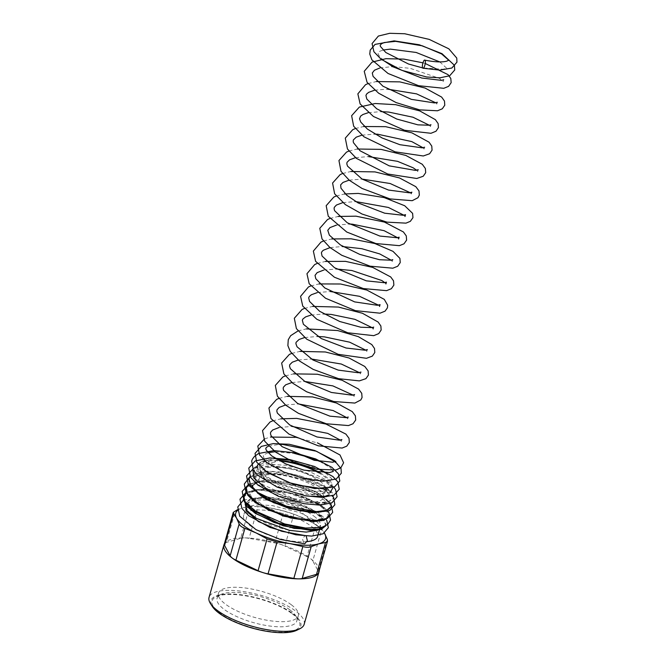 <?xml version="1.0" encoding="UTF-8"?>
<svg xmlns="http://www.w3.org/2000/svg" width="666" height="666" viewBox="0 0 666 666"><rect width="100%" height="100%" fill="white"/><g stroke="black" fill="none" stroke-linecap="round" stroke-linejoin="round"><path stroke-width="0.5" stroke-dasharray="3.33 2.5" d="M306.194 536.013L305.136 535.572L302.489 538.752L303.771 543.431L304.745 543.797M316.017 524.75L321.786 529.112L324.742 533.649A46.678 15.185 15.8 0 0 305.12 518.831L316.017 524.75L307.009 556.585A13.728 4.462 -164.2 0 1 312.779 560.938L321.786 529.112M325.341 526.04L326.099 524.6L321.845 516.633L306.676 507.792L284.923 500.824L262.795 498.01L255.461 498.834L245.171 504.137M320.188 472.86A38.445 12.504 -164.2 0 1 325.349 476.232A38.445 12.504 -164.2 0 1 331.718 483.791A38.445 12.504 -164.2 0 1 291.383 487.953A38.445 12.504 -164.2 0 1 259.216 463.278L260.656 462.554C264.127 460.964 269.164 460.422 275.766 460.93L274.908 462.079A4.396 2.323 -89.2 0 0 275.766 460.93M274.908 462.079L262.604 463.469L255.145 466.974L253.821 475.183L262.645 484.54L293.481 498.543L320.887 502.597L329.778 501.157L333.741 497.619L332.101 492.349L324.883 486.288L298.276 475.258L267.982 471.028L256.635 472.544L250.041 476.431M330.794 503.313L317.491 492.507L291.8 483.25L264.793 480.036L248.143 484.698M246.428 487.487L247.985 494.122L255.619 501.673L283.699 515.109L314.027 520.604L324.159 519.338L328.646 515.609L327.181 510.556L320.496 504.728L295.471 493.881L265.876 489.019L254.054 489.901L246.328 493.056M289.926 609.923A41.459 13.486 -164.2 0 1 295.687 615.725A41.459 13.486 -164.2 0 1 296.861 620.879A41.459 13.486 -164.2 0 1 253.288 622.568A41.459 13.486 -164.2 0 1 217.066 598.301A41.459 13.486 -164.2 0 1 220.762 594.53A41.459 13.486 -164.2 0 1 289.926 609.923M292.141 613.702A45.579 14.827 -164.2 0 1 298.476 620.088A45.579 14.827 -164.2 0 1 251.865 627.605A45.579 14.827 -164.2 0 1 216.109 596.778A45.579 14.827 -164.2 0 1 292.141 613.702M291.375 604.803A41.459 13.486 15.8 0 0 248.251 588.419A41.459 13.486 15.8 0 0 218.515 593.181A41.459 13.486 15.8 0 0 254.745 617.449A41.459 13.486 15.8 0 0 298.31 615.759A41.459 13.486 15.8 0 0 291.375 604.803M320.005 481.193A33.5 10.897 -164.2 0 1 325.607 490.043A33.5 10.897 -164.2 0 1 324.375 491.941A33.5 10.897 -164.2 0 1 298.418 493.323A33.5 10.897 -164.2 0 1 266.741 480.652A33.5 10.897 -164.2 0 1 261.197 474.067A33.5 10.897 -164.2 0 1 261.139 471.803A33.5 10.897 -164.2 0 1 285.165 467.957A33.5 10.897 -164.2 0 1 320.005 481.193M318.531 489.11A33.5 10.897 -164.2 0 1 323.501 497.477A33.5 10.897 -164.2 0 1 288.303 498.842A33.5 10.897 -164.2 0 1 259.032 479.237A33.5 10.897 -164.2 0 1 283.058 475.391A33.5 10.897 -164.2 0 1 317.898 488.628A33.5 10.897 -164.2 0 1 318.206 488.861M318.548 472.727A36.672 11.93 -164.2 0 1 328.721 487.987A36.672 11.93 -164.2 0 1 300.308 489.502A36.672 11.93 -164.2 0 1 265.634 475.632A36.672 11.93 -164.2 0 1 259.565 468.414A36.672 11.93 -164.2 0 1 279.712 460.972M314.036 516.208A38.445 12.504 -164.2 0 1 320.463 526.365A38.445 12.504 -164.2 0 1 280.07 527.93A38.445 12.504 -164.2 0 1 246.487 505.436A38.445 12.504 -164.2 0 1 274.051 501.015A38.445 12.504 -164.2 0 1 314.036 516.208M307.126 541.616A38.445 12.504 -164.2 0 1 265.01 533.707A38.445 12.504 -164.2 0 1 243.656 515.426A38.445 12.504 -164.2 0 1 271.228 511.013A38.445 12.504 -164.2 0 1 311.205 526.207A38.445 12.504 -164.2 0 1 317.64 536.363M304.171 624.3A49.426 16.076 15.8 0 0 260.989 595.371A49.426 16.076 15.8 0 0 209.049 597.385M319.214 570.496A49.426 16.076 15.8 0 0 275.832 542.907A49.426 16.076 15.8 0 0 224.425 543.672M296.653 630.302A46.678 15.185 15.8 0 0 260.04 598.726A46.678 15.185 15.8 0 0 212.304 606.426M259.216 463.278A38.445 12.504 -164.2 0 1 278.296 460.189M298.235 463.902A38.445 12.504 -164.2 0 1 307.917 467.107M332.867 487.845L326.157 479.92L308.882 471.22L286.646 465.326L266.275 464.127L253.813 468.181L252.864 469.222M293.481 498.543A43.382 14.111 -164.2 0 1 266.217 488.453L286.505 497.452L308.441 502.805L325.774 503.121L333.458 498.609M262.604 463.469C257.534 465.592 255.619 466.666 256.876 466.691L258.558 472.019L264.71 477.863L286.821 488.702L312.612 494.463L330.619 492.574C331.693 492.524 329.137 490.184 322.943 485.547C313.911 480.119 302.331 476.007 288.187 473.201C279.945 471.703 272.677 471.145 266.367 471.536C257.234 473.151 253.222 474.533 254.329 475.69L254.961 478.096L258.416 482.276C261.863 485.489 266.783 488.653 273.185 491.766C288.669 498.884 303.271 502.697 316.983 503.205L323.959 502.788L328.072 501.565C329.154 501.523 326.59 499.184 320.396 494.547C311.372 489.119 299.783 484.998 285.639 482.201C277.406 480.694 270.13 480.144 263.819 480.527C254.687 482.142 250.674 483.533 251.79 484.682L253.546 488.761M333.566 498.101L331.168 492.565L323.018 486.313L294.763 475.416L264.444 472.161L253.987 474.4L248.859 478.996M248.976 478.488L248.693 479.487L250.25 486.122L257.884 493.673L285.964 507.109L316.292 512.604L326.423 511.338L330.91 507.609L329.046 502.056L321.079 495.671L292.374 484.448L261.413 481.193L250.957 483.616L246.145 488.478M328.646 515.609L328.363 516.6L326.507 511.047L318.539 504.67L289.827 493.448L258.866 490.184L248.41 492.607L243.598 497.477L243.406 499.567M325.749 525.824L324.209 520.354L317.058 514.327L290.642 503.305A43.382 14.111 -164.2 0 0 262.795 498.01M317.732 530.169L320.512 528.263L290.642 503.305M224.342 543.972A13.728 4.462 -164.2 0 1 226.415 542.407L235.423 510.572M237.496 509.69L242.757 507.858L249.725 506.443L240.717 538.278L226.415 542.407M240.717 538.278A13.728 4.462 -164.2 0 1 249.076 538.361L258.083 506.526L271.154 508.15L283.866 511.063L274.858 542.898L249.076 538.361M274.858 542.898A13.728 4.462 -164.2 0 1 284.848 546.037L293.856 514.21L305.12 518.831A46.678 15.185 15.8 0 0 299.234 516.242A46.678 15.185 15.8 0 0 271.154 508.15A46.678 15.185 15.8 0 0 269.88 507.933A46.678 15.185 15.8 0 0 242.757 507.858A46.678 15.185 15.8 0 0 237.554 510.439M307.009 556.585L284.848 546.037M327.339 539.485L318.331 571.32L312.779 560.938M318.331 571.32A13.728 4.462 -164.2 0 1 318.573 572.777M258.083 506.526L249.725 506.443M293.856 514.21L283.866 511.063M243.473 500.083L267.058 496.803L294.613 502.089L317.898 512.354L326.015 519.363M246.237 492.032L262.487 488.861L283.858 491.058L306.934 497.943L324.051 507.45L327.605 510.872M248.876 484.057L260.964 481.268L276.948 481.834L303.355 488.028L324.317 498.243L331.327 505.228M249.559 477.139L263.395 473.509L280.186 474.225L303.763 479.678L323.485 488.494L333.691 497.777M253.555 468.431L269.838 465.617L291.475 468.04L325.657 480.744L333.899 487.312M264.577 438.877L270.463 437.054M295.146 437.362L317.391 442.848M272.544 420.895L280.811 418.847M278.904 398.41L287.171 396.353M285.273 375.924L293.54 373.867M291.633 353.438L299.9 351.382M297.993 330.952L306.268 328.896M304.354 308.466L312.629 306.41M310.722 285.98L318.989 283.924M317.083 263.495L325.349 261.438M323.443 241.009L331.718 238.952M329.812 218.515L338.078 216.467M336.172 196.029L344.439 193.981M342.532 173.543L350.799 171.495M348.901 151.065L357.167 149.009M355.261 128.571L363.528 126.523M367.99 83.608L376.257 81.552M422.927 62.829L425.249 63.495M245.771 508.974L248.476 506.784L252.855 505.511L259.307 504.861M259.848 504.845L272.377 505.602L299.908 512.629L315.409 520.621M316.05 521.103L318.631 523.384L320.354 525.799L319.93 526.157C318.706 527.081 315.767 527.655 311.114 527.88C303.48 528.013 294.38 526.565 283.816 523.518L262.97 515.126C255.02 510.697 250.183 506.784 248.468 503.396L248.01 501.073C248.326 500.249 249.642 499.408 251.948 498.543L262.254 497.094C271.861 497.002 282.351 498.643 293.731 502.014C302.905 504.836 310.289 508.066 315.875 511.688C319.514 514.177 321.645 516.142 322.277 517.582L322.103 518.423L315.567 520.029L287.529 516.217L268.315 508.99L251.232 496.62L250.116 493.697L250.416 492.965L255.095 490.509M255.353 490.442L257.559 489.96L288.336 492.232L315.742 502.514M316.908 503.205L319.63 505.011L324.392 509.69L324.692 510.447L323.343 511.155M255.744 483.266L261.072 482.009L289.818 484.324L309.632 490.667L326.265 501.431L326.881 502.713L321.37 504.387C308.283 506.093 283.325 499.633 269.938 492.107C263.869 488.852 259.499 485.705 256.835 482.675L254.828 479.728L254.579 477.863C255.269 477.63 253.13 476.964 260.847 474.683C265.659 473.668 271.895 473.576 279.57 474.425C290.101 475.715 300.208 478.28 309.881 482.117C318.323 485.622 324.126 489.01 327.297 492.291L329.112 494.821M309.041 496.17L300.599 494.622L271.903 484.24L257.384 472.693L256.776 470.096L258.167 468.714L270.904 466.117L299.425 470.146L324.425 480.569L331.302 487.079L326.498 488.794M263.803 469.713L260.098 465.293L259.574 463.394L260.481 462.021L261.355 461.347L272.486 458.866L275.982 458.824M289.46 460.181L304.787 463.861L319.913 469.788M325.524 472.96L331.876 478.829L326.815 480.486L300.932 477.63L283 471.378L264.011 458.333L263.17 455.169L268.132 452.664M275.075 451.748L294.48 453.454M319.763 461.43L330.12 467.624L332.834 470.454M268.556 446.128L279.012 444.43M334.973 461.696L335.406 462.346M279.146 427.489L292.074 426.423M340.226 440.043L341.375 441.35L341.891 439.535M285.514 405.011L298.443 403.937M346.595 417.557L347.735 418.864L348.26 417.041M291.875 382.525L304.803 381.452M352.955 395.071L354.096 396.37M354.096 396.378L354.62 394.555M298.235 360.04L311.172 358.966M359.315 372.585L360.456 373.892L360.98 372.069M304.603 337.554L317.532 336.48M365.684 350.1L366.824 351.415L367.341 349.583M310.964 315.068L323.901 313.994M372.044 327.614L373.193 328.929M373.176 328.005L373.701 327.106M317.324 292.574L330.261 291.508M378.405 305.128L379.553 306.443M323.693 270.088L336.621 269.022M384.765 282.642L385.914 283.957M330.053 247.602L342.316 246.52M391.133 260.156L392.274 261.463L392.79 259.648M336.413 225.116L349.342 224.051M397.494 237.67L398.634 238.977M342.774 202.631L355.711 201.565M403.854 215.185L405.003 216.492M349.142 180.145L362.071 179.079M410.223 192.699L411.363 193.997L411.347 193.09M355.502 157.667L368.44 156.593M416.583 170.213L417.724 171.52L418.248 169.697M361.863 135.173L374.8 134.107M422.952 147.727L424.092 149.042L424.608 147.211M368.231 112.687L381.16 111.622M429.312 125.241L430.452 126.557L430.969 124.725M374.592 90.201L387.529 89.136M435.672 102.755L436.821 104.071L437.329 102.248M379.762 68.007L392.008 66.633M393.323 66.633L410.256 68.348L439.493 78.388L443.181 81.585L443.689 79.762M383.583 60.523L378.821 55.411L377.963 53.23L379.279 51.482L383.042 50.033M439.776 61.905L446.703 68.223L443.023 69.247L422.702 67.924M248.451 506.751L246.695 502.672C245.588 501.523 249.6 500.133 258.733 498.518C265.043 498.126 272.311 498.684 280.553 500.191C294.688 502.988 306.277 507.109 315.309 512.537C321.503 517.166 324.059 519.505 322.985 519.555L321.478 520.121M254.337 501.173L249.867 496.087L249.201 493.989L251.124 491.883L255.028 490.442M255.278 490.376L261.272 489.527L283.1 491.192L302.397 496.37L317.857 503.538L322.968 507.242L325.624 510.256L324.509 510.939M220.762 594.53L216.109 596.778M295.687 615.725L298.476 620.088M218.515 593.181L217.066 598.301M298.31 615.759L296.861 620.879M261.139 471.803L259.032 479.237M325.607 490.043L323.501 497.477M324.375 491.941L328.721 487.987M261.197 474.067L259.565 468.414M246.487 505.436L243.656 515.426M320.463 526.365L319.48 529.845M255.145 466.974L253.813 468.181M331.718 483.791L332.75 487.379M243.881 496.478L243.598 497.477M331.193 506.618L330.91 507.609M326.099 524.6L325.824 525.599M319.414 528.929L320.512 528.263"/><path stroke-width="1" d="M243.473 500.083L237.779 506.976L239.693 516.2L256.019 529.653L280.211 539.418L304.745 543.797L307.376 540.7L306.194 536.013M422.685 67.899C423.743 70.18 426.265 62.229 425.058 60.456C424.009 58.167 421.478 66.117 422.685 67.899L423.043 68.223M425.058 60.456L424.7 60.131C434.765 62.08 442.099 62.421 446.711 61.172L449.009 60.115M245.171 504.137L246.969 510.755L256.452 518.389L289.527 530.369L306.177 532.101L317.732 530.169M250.041 476.431L248.976 478.488L250.533 485.131L258.167 492.682L286.247 506.118L316.575 511.613L326.706 510.347L331.193 506.618L330.794 503.313M248.143 484.698L246.145 488.478L247.702 495.113L255.336 502.663L283.416 516.108L313.744 521.603L323.876 520.329L328.363 516.6M246.328 493.056L243.881 496.478L245.255 502.83L252.264 510.056L278.571 523.243L308.366 529.503L319.289 528.954L325.341 526.04M279.712 460.972A36.672 11.93 -164.2 0 1 318.548 472.727M319.48 529.845L317.64 536.363A38.445 12.504 -164.2 0 1 307.126 541.616M324.417 533.058L327.339 539.485L327.505 541.183L318.573 572.777A13.728 4.462 -164.2 0 1 316.508 574.342L325.516 542.507L318.539 543.922L311.205 546.636L302.197 578.471L316.508 574.342M224.425 543.672A49.426 16.076 15.8 0 0 223.901 544.913L209.049 597.385A49.426 16.076 15.8 0 0 210.448 603.529A49.426 16.076 15.8 0 0 217.324 610.439A49.426 16.076 15.8 0 0 299.758 628.796A49.426 16.076 15.8 0 0 304.171 624.3L319.014 571.828A49.426 16.076 15.8 0 0 319.214 570.496M223.901 544.913A49.426 16.076 15.8 0 0 232.168 557.975A49.426 16.076 15.8 0 0 283.574 577.505A49.426 16.076 15.8 0 0 319.014 571.828M210.448 603.529L212.304 606.426A46.678 15.185 15.8 0 0 218.798 612.961A46.678 15.185 15.8 0 0 296.653 630.302L299.758 628.796M278.296 460.189A38.445 12.504 -164.2 0 1 298.235 463.902M307.917 467.107A38.445 12.504 -164.2 0 1 320.188 472.86M252.864 469.222L253.779 477.997L266.217 488.453M258.15 464.26L256.843 466.858M330.053 492.732L332.867 487.845M333.741 497.619L333.566 498.101M248.859 478.996L248.693 479.487M243.406 499.567L246.786 506.268L255.453 513.503L283.25 525.84L311.813 530.594L321.337 529.328L325.749 525.824M302.197 578.471A13.728 4.462 -164.2 0 1 293.839 578.388L302.847 546.553L290.143 543.639L277.064 542.016L268.057 573.851L293.839 578.388M268.057 573.851A13.728 4.462 -164.2 0 1 258.067 570.704L267.074 538.877L256.177 532.958L244.913 528.329L235.906 560.164L258.067 570.704M235.906 560.164A13.728 4.462 -164.2 0 1 230.136 555.802L239.144 523.967L236.555 518.14L233.591 513.594L224.584 545.429L230.136 555.802M224.584 545.429A13.728 4.462 -164.2 0 1 224.342 543.972L233.283 512.379L233.591 513.594M233.283 512.379L237.496 509.69M302.847 546.553C306.302 547.494 309.091 547.519 311.205 546.636M237.554 510.439A46.678 15.185 15.8 0 0 236.555 518.14A46.678 15.185 15.8 0 0 256.177 532.958A46.678 15.185 15.8 0 0 290.143 543.639A46.678 15.185 15.8 0 0 318.539 543.922A46.678 15.185 -164.2 0 0 324.742 533.649M267.074 538.877L277.064 542.016M239.144 523.967C239.868 525.749 241.791 527.206 244.913 528.329M325.516 542.507L327.505 541.183M326.015 519.363L326.773 520.446L328.346 527.73L323.176 533.766L311.688 536.097L295.862 534.79L269.955 527.414L248.834 515.8L241.841 508.391L239.985 499.192L246.237 492.032M327.605 510.872L328.979 512.728L330.502 520.121L327.755 524.45L321.953 527.297L305.694 528.063L284.69 523.967L254.529 510.606L243.964 500.541L242.183 491.391L248.876 484.057M331.327 505.228L332.684 512.404L327.53 518.29L315.617 520.621L299.159 519.105L277.98 513.32L259.141 504.42L246.112 492.723L244.272 484.082L249.559 477.139M333.691 497.777L334.848 504.778L329.72 510.547L312.246 512.745L289.177 508.499L266.325 499.5L248.393 485.123L246.562 475.94L253.555 468.431M333.899 487.312L335.556 489.502L337.104 496.769L331.918 502.805L320.121 505.128L303.838 503.671L278.588 496.378L257.925 485.073L250.499 477.239L248.776 468.115L255.203 460.947L269.897 457.908L289.652 459.515L314.469 466.475L332.917 476.556L337.77 481.793L339.26 489.169L334.099 495.063L322.069 497.385L305.428 495.82L277.164 487.112L257.451 475.074L253.296 469.988L251.673 460.997L252.481 459.057L254.387 456.485L258.475 453.538L273.976 450.599L294.805 452.813L315.692 458.941L331.901 467.357L338.386 473.801L339.802 480.994L334.74 486.746L314.86 488.578L289.385 482.733L266.675 471.803L256.735 462.237L255.053 453.38L261.297 446.411L273.293 443.606L289.244 444.272L314.76 450.499L334.432 460.539L341.05 468.623L341.308 473.243L336.197 479.054L323.06 481.21L304.845 478.821L283.774 472.028L266.716 462.429L259.507 454.903L257.8 446.095L264.577 438.877M270.463 437.054L295.146 437.362M317.391 442.848L340.01 454.986L343.614 462.795L340.884 467.757L335.905 469.98L317.033 469.289L292.732 461.671L275.674 452.181L264.702 441.233L262.529 430.627L270.055 422.003L272.544 420.895M280.811 418.847L296.628 418.39L325.949 424.059L345.904 434.099L349.017 438.311L349.334 442.49L346.761 446.162L342.116 448.052L318.331 445.845L288.969 434.115L270.954 418.564L268.922 408.033L276.615 399.409L278.904 398.41M287.171 396.353L312.545 396.936L336.463 403.013L352.289 411.63L355.386 415.834L355.694 420.013L353.005 423.759L348.451 425.574L326.332 423.767L298.435 413.328L285.689 405.153L277.381 396.178L275.316 385.423L282.867 376.981L285.273 375.924M293.54 373.867L317.374 374.234L342.124 380.269L358.599 389.094L361.738 393.323L362.063 397.51L360.822 399.933L354.878 403.072L333.708 401.515L306.668 391.799L292.89 383.325L283.882 373.926L281.643 363.053L289.352 354.429L291.633 353.438M299.9 351.382L325.366 351.981L349.034 357.983L364.835 366.5L368.132 370.912L368.415 375.075L365.917 378.654L359.332 380.885L338.578 378.679L313.153 369.372L299.309 360.889L290.251 351.457L287.879 345.621L288.27 339.685L290.659 335.689L297.993 330.952M306.268 328.896L337.604 330.527L358.366 336.663L371.795 344.572L374.508 348.485L374.791 352.522L372.344 356.119L366.475 358.3L338.17 354.32L306.718 339.185L296.395 328.613L294.322 318.265L302.081 309.457L304.354 308.466M312.629 306.41L338.403 307.059L362.471 313.278L378.113 322.044L380.869 325.974L381.16 330.011L378.721 333.616L373.718 335.664L347.702 332.767L316.866 319.305L302.747 306.102L300.574 296.32L308.466 286.963L310.722 285.98M318.989 283.924L340.559 283.999L366.874 290.076L384.29 299.375L387.67 305.253L387.429 307.85L385.056 311.155L380.003 313.195L355.353 310.631L325.541 298.251L309.182 283.741L306.959 273.718L314.702 264.544L317.083 263.495M325.349 261.438L345.537 261.363L372.735 267.416L390.734 276.973L393.523 280.819L393.872 285.098L391.383 288.694L386.613 290.659L363.32 288.561L334.407 277.223L315.592 261.322L313.353 251.09L320.987 242.091L323.443 241.009M331.718 238.952L351.099 238.794L374.883 243.548L393.007 251.357L399.908 258.375L400.249 262.554L397.702 266.25L392.823 268.198L370.096 266.175L341.775 255.286L329.895 247.477L322.036 238.977L319.78 228.313L327.564 219.505L329.812 218.515M338.078 216.467L355.994 216.175L384.432 222.086L403.421 231.959L406.285 235.93L406.601 240.11L404.029 243.789L399.4 245.671L375.899 243.548L346.753 232.034L328.271 216.275L326.173 205.711L333.791 197.086L336.172 196.029M344.439 193.981L358.308 193.423L384.149 197.577L404.703 205.744L412.612 213.37L412.953 217.665L410.356 221.328L405.969 223.143L386.946 222.136L362.038 214.027L345.338 204.595L334.623 193.781L332.584 183.033L340.16 174.592L342.532 173.543M350.799 171.495L375 171.911L399.5 177.939L415.825 186.688L418.997 190.934L419.33 195.121L417.957 197.719L412.196 200.691L390.043 198.926L362.038 188.453L349.309 180.278L341 171.32L338.944 160.556L346.503 152.114L348.901 151.065M357.167 149.009L381.069 149.384L405.827 155.436L422.277 164.277L425.374 168.498L425.691 172.669L423.226 176.249L416.783 178.488L387.712 174.009L356.385 158.366L347.452 148.976L345.288 138.145L352.722 129.704L355.261 128.571M363.528 126.523L385.639 126.665L411.896 132.85L429.062 142.199L431.776 146.104L432.059 150.15L429.612 153.746L423.285 155.986L395.046 151.823L363.986 136.813L353.663 126.24L351.631 115.709L359.357 107.076L375.216 103.513L395.679 104.687L419.738 110.906L435.389 119.672L438.136 123.601L438.428 127.647L435.989 131.244L430.969 133.292L404.537 130.27L373.443 116.483L360.123 103.913L357.858 93.856L365.542 84.682L367.99 83.608M376.257 81.552L399.8 81.876L425.066 88.037L441.641 97.086L444.48 101.066L444.771 105.211L442.291 108.808L437.512 110.772L419.605 109.873L396.128 102.589L378.671 93.232L367.066 82.334L364.235 71.295L372.061 62.121L385.947 58.683L403.854 59.108L422.927 62.829M425.249 63.495L448.076 74.667L450.807 78.488L451.157 82.651L448.618 86.347L443.772 88.303L418.581 85.698L388.045 73.476L371.878 59.84L369.772 54.046L370.196 50.133L375.075 44.397L394.139 40.876L419.289 44.772L442.008 53.671L454.403 65.276L454.728 69.98L449.692 75.758L439.91 77.822L426.723 77.006L401.898 70.355L381.127 59.282L373.926 51.748L372.078 43.606L378.363 36.056L389.71 33.3L404.72 33.75L429.254 39.402L448.826 48.818L456.759 58.067L456.951 62.163L451.839 68.024L439.785 70.13L423.151 68.232M305.136 535.572L281.643 531.268L258.475 521.595L246.095 510.764L245.771 508.974M259.307 504.861L259.848 504.845M315.409 520.621L316.05 521.103M315.742 502.514L316.908 503.205M323.343 511.155L320.071 512.012L299.417 510.78L273.843 502.788L260.839 495.704L253.438 488.886L252.381 485.622L255.744 483.266M329.112 494.821L324.5 496.511L309.041 496.17M326.498 488.794L324.517 489.027L293.748 484.482L267.882 472.785L263.803 469.713M275.982 458.824L289.46 460.181M319.913 469.788L325.524 472.96M268.132 452.664L275.075 451.748M294.48 453.454L310.606 457.758L319.763 461.43M332.834 470.454L333.3 471.42L329.52 472.56L303.954 470.146L285.839 463.952L271.695 455.877L266.35 450.299L265.742 448.668L266.375 447.361L268.556 446.128M279.012 444.43L282.642 444.438L316.483 451.257L334.973 461.696M335.423 462.445L335.756 461.322L332.625 462.212L314.194 460.273L282.168 446.686L271.079 435.755L270.463 433.724L270.646 432.217L272.644 430.003L279.146 427.489M292.074 426.423L327.664 433.358L340.226 440.043M341.891 439.535L339.394 440.168L316.983 436.971L289.668 424.933L277.364 413.095L276.831 411.23L277.014 409.723L279.179 407.409L285.514 405.011M298.443 403.937L333.117 410.539L346.595 417.557M348.26 417.049L346.112 417.64L329.911 416.158L297.552 403.405L283.666 390.476L283.192 388.744L283.375 387.229L285.706 384.815L291.875 382.525M304.803 381.452L332.85 385.889L352.955 395.071M354.62 394.555L352.197 395.188L331.393 392.465L304.936 381.526L290.368 368.714L289.552 366.225L289.743 364.735L292.307 362.187L298.235 360.04M311.172 358.966L341.317 364.036L359.315 372.585M360.98 372.069L358.208 372.744L338.211 370.105L312.953 359.99L297.036 346.778L295.912 343.723L296.07 342.341L299.076 339.469L304.603 337.554M317.532 336.48L324.417 336.871L349.642 342.182L365.684 350.1M367.341 349.583L365.018 350.208L346.095 348.018L321.262 338.553L303.388 324.275L302.322 320.238L302.913 318.981L305.669 316.866L310.964 315.068M323.901 313.994L331.185 314.427L354.903 319.33L372.044 327.614M373.193 328.929L373.176 328.005M373.701 327.106L372.119 327.605L360.739 327.231L339.743 321.503L319.672 311.313L309.565 301.448L308.666 297.869L309.307 296.453L311.38 294.738L317.324 292.574M330.261 291.508L359.565 296.32L378.405 305.128M379.553 306.443L380.061 304.62L377.331 305.278L354.645 301.898L324.817 287.962L315.817 278.754L315.026 275.383L317.149 272.627L323.693 270.088M336.621 269.022L351.848 270.521L381.884 280.553L384.765 282.642M385.914 283.957L386.422 282.134L384.324 282.717L366.308 280.836L334.515 267.732L322.069 256.052L321.403 252.839L322.053 251.448L323.401 250.216L330.053 247.602M342.316 246.52L361.788 248.701L379.72 253.921L391.133 260.156M392.79 259.648L390.967 260.19L379.553 259.723L359.798 254.412L340.509 245.013L329.354 235.14L327.772 230.336L329.936 227.614L336.413 225.116M349.342 224.051L352.064 224.142L384.099 230.677L397.494 237.67M398.634 238.977L399.15 237.163L397.136 237.729L379.886 236.064L347.252 222.769L334.64 210.756L334.099 208.874L334.274 207.359L336.413 205.053L342.774 202.631M355.711 201.565L388.395 207.459L403.854 215.185M405.003 216.492L405.519 214.668L403.238 215.285L384.657 213.195L358.05 202.897L346.745 195.238L340.975 188.203L340.642 184.848L343.007 182.417L349.142 180.145M362.071 179.079L390.151 183.525L410.223 192.699M411.347 193.09L411.888 192.183L409.432 192.815L388.494 190.051L362.137 179.112L347.544 166.159L346.828 163.919L347.011 162.354L349.575 159.807L355.502 157.667M368.44 156.593L397.544 161.339L413.161 167.799L416.583 170.213M418.248 169.697L415.393 170.379L389.252 165.867L360.081 150.791L353.504 142.74L353.18 141.375L353.346 139.935L356.252 137.146L361.863 135.173M374.8 134.107L377.647 134.207L411.779 141.592L422.952 147.727M424.608 147.211L422.227 147.835L399.933 144.713L382.184 138.012L367.399 129.087L360.764 122.086L359.532 118.773L360.589 116.134L362.962 114.477L368.231 112.687M381.16 111.622L388.794 112.088L413.028 117.241L429.312 125.241M430.969 124.725L429.379 125.233L417.898 124.842L396.761 119.039L376.665 108.749L366.808 99.034L365.934 95.488L366.583 94.064L368.689 92.333L374.592 90.201M387.529 89.136L416.558 93.864L435.672 102.755M437.329 102.248L434.448 102.922L411.297 99.342L382.925 86.189L373.06 76.34L372.294 73.002L374.442 70.23L379.762 68.007M392.008 66.633L393.323 66.633M443.689 79.762L441.433 80.361L421.695 78.014L393.04 66.841L383.583 60.523M383.042 50.033L390.359 49.117L416.175 52.464L439.776 61.905M422.702 67.924L408.458 63.994L385.822 52.506L380.419 46.445L380.144 45.305L381.518 43.715L384.224 42.557L395.612 41.35L422.344 45.829L441.608 53.946L448.817 60.281M248.451 506.751L256.776 513.861L273.992 522.402L294.072 528.354L316.433 529.753L319.414 528.929M321.478 520.121L311.888 521.195L290.659 517.973L268.098 509.756L254.337 501.173M324.509 510.939L321.412 511.779L314.435 512.204L293.207 508.974L270.646 500.765L255.877 491.267L253.546 488.761"/></g></svg>
